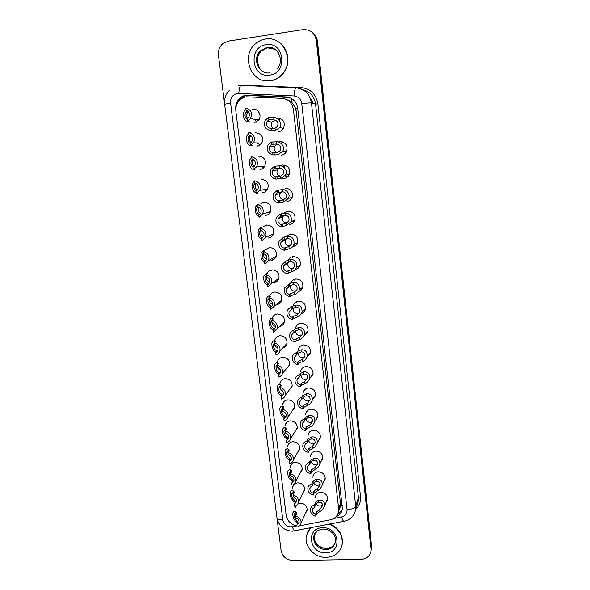 <?xml version="1.0" encoding="UTF-8"?>
<svg xmlns="http://www.w3.org/2000/svg" width="590" height="590" viewBox="0 0 590 590"><rect width="100%" height="100%" fill="white"/><g stroke="black" fill="none" stroke-linecap="round" stroke-linejoin="round"><path stroke-width="0.89" d="M278.421 141.961L279.874 141.593C285.914 142.242 288.09 145.605 286.416 151.674C285.294 153.658 283.643 154.816 281.459 155.148M280.589 165.606L282.61 165.008C288.481 165.613 290.693 168.865 289.24 174.78C288.149 176.882 286.46 178.106 284.173 178.438L282.094 178.335M285.317 188.217C291.04 188.778 293.274 191.942 292.021 197.694C290.959 199.907 289.24 201.183 286.865 201.522M284.351 212.894L288.001 211.213C293.591 211.744 295.841 214.819 294.757 220.439C293.724 222.732 291.984 224.053 289.535 224.399M286.209 236.553L287.706 236.406C292.493 236.465 294.565 239.186 293.916 244.57C292.603 246.819 291.018 248.198 289.152 248.715L284.306 250.278C279.675 249.024 277.919 246.052 279.041 241.354L282.831 237.836L290.656 233.994C296.128 234.51 298.393 237.505 297.449 242.992C296.453 245.359 294.698 246.723 292.183 247.063M288.399 259.836C289.491 257.933 291.121 256.849 293.289 256.576C298.658 257.078 300.93 260.006 300.111 265.367C299.233 267.624 297.618 268.996 295.266 269.475M290.678 282.935C291.652 280.611 293.4 279.284 295.9 278.959C301.166 279.446 303.444 282.315 302.744 287.551C301.984 289.661 300.539 291.018 298.4 291.63M293.193 305.288C294.122 302.862 295.892 301.475 298.488 301.143C303.666 301.623 305.945 304.433 305.34 309.566C304.683 311.542 303.378 312.884 301.416 313.578M295.56 328.047L295.738 327.339C296.637 324.861 298.407 323.46 301.055 323.136C306.144 323.608 308.43 326.358 307.914 331.388L304.329 335.334M298.09 349.959L298.267 349.177C299.137 346.669 300.915 345.246 303.599 344.929C308.614 345.401 310.893 348.1 310.451 353.034L307.132 356.913M300.605 371.671L300.775 370.815C301.615 368.278 303.4 366.847 306.122 366.53C311.063 367.002 313.342 369.657 312.966 374.503L309.875 378.315M303.098 393.176L303.267 392.262C304.079 389.688 305.863 388.25 308.622 387.947C313.489 388.419 315.775 391.037 315.458 395.787L312.752 399.43M305.583 414.49L305.738 413.509C306.527 410.92 308.312 409.475 311.092 409.172C315.908 409.652 318.18 412.226 317.921 416.894L315.532 420.375M308.046 435.612L308.187 434.565C308.954 431.961 310.746 430.508 313.548 430.221C318.305 430.7 320.577 433.237 320.37 437.832L318.231 441.15M310.495 456.535L310.628 455.436C311.365 452.818 313.157 451.365 315.982 451.084C320.68 451.571 322.951 454.079 322.789 458.592L320.864 461.771M312.921 477.273L313.039 476.123C313.762 473.49 315.547 472.044 318.401 471.771C323.047 472.266 325.304 474.736 325.186 479.183L323.438 482.229M315.333 497.827L315.436 496.625C316.137 493.992 317.921 492.539 320.79 492.281C325.385 492.783 327.642 495.224 327.561 499.597L325.968 502.525M277.116 117.963C283.34 118.678 285.471 122.152 283.532 128.384C282.396 130.243 280.788 131.327 278.716 131.644M255.507 132.765C261.776 133.561 263.855 137.072 261.761 143.296L257.151 146.283M258.346 156.129C264.431 156.866 266.555 160.266 264.718 166.336C263.612 168.172 262.026 169.234 259.969 169.529M261.149 179.286C267.078 179.972 269.232 183.276 267.624 189.198C266.533 191.145 264.917 192.266 262.757 192.569M260.883 203.454L263.929 202.237C269.711 202.879 271.894 206.087 270.486 211.869C269.416 213.919 267.764 215.092 265.53 215.402M262.897 226.833L266.687 224.982C272.337 225.594 274.542 228.721 273.303 234.363C272.263 236.494 270.581 237.718 268.273 238.028M264.969 250.153L269.423 247.52C274.947 248.11 277.167 251.156 276.076 256.672C275.065 258.885 273.369 260.138 270.987 260.456M267.211 273.273C268.258 271.282 269.896 270.139 272.13 269.866C277.551 270.434 279.778 273.413 278.819 278.805C277.838 281.076 276.12 282.367 273.679 282.676M269.719 295.804C270.692 293.577 272.388 292.308 274.815 292.006C280.132 292.559 282.374 295.479 281.526 300.753C280.575 303.083 278.849 304.403 276.349 304.713L276.061 304.728M272.337 317.833C273.288 315.547 274.999 314.256 277.47 313.954C282.699 314.5 284.948 317.354 284.203 322.524C283.362 324.729 281.777 326.056 279.454 326.491M274.748 340.356L274.947 339.648C275.869 337.325 277.588 336.012 280.11 335.71C285.25 336.248 287.5 339.051 286.851 344.118C286.143 346.124 284.764 347.422 282.713 348.019M277.344 362.039L277.543 361.264C278.436 358.897 280.161 357.57 282.721 357.282C287.787 357.813 290.037 360.556 289.469 365.527L285.848 369.318M279.925 383.522L280.117 382.689C280.98 380.285 282.713 378.942 285.317 378.662C290.302 379.186 292.552 381.892 292.057 386.767L288.879 390.425M282.485 404.814L282.669 403.914C283.517 401.488 285.25 400.131 287.883 399.85C292.802 400.381 295.052 403.036 294.624 407.83L291.807 411.348M285.029 425.906L285.206 424.955C286.025 422.499 287.765 421.135 290.435 420.862C295.288 421.393 297.53 424.011 297.161 428.716L294.653 432.094M287.559 446.814L287.728 445.804C288.525 443.326 290.265 441.962 292.957 441.696C297.751 442.227 299.993 444.808 299.683 449.433L297.419 452.678M290.074 467.531L290.228 466.469C291.003 463.976 292.743 462.604 295.457 462.353C300.199 462.885 302.434 465.429 302.169 469.979L300.126 473.092M292.566 488.063L292.714 486.949C293.459 484.449 295.207 483.07 297.943 482.827C302.626 483.365 304.86 485.88 304.639 490.356L302.781 493.351M297.921 503.757L300.406 503.137C305.037 503.676 307.265 506.154 307.088 510.564L305.377 513.455M252.653 109.18C258.066 108.184 262.189 115.559 258.745 120.072L254.305 122.823M299.514 525.86L330.393 519.79C334.943 518.684 337.679 515.925 338.601 511.515L338.66 508.705L293.444 109.703C292.183 102.933 288.296 99.135 281.784 98.309L246.347 96.804C243.331 97.269 240.809 98.692 238.773 101.089C236.428 104.047 235.462 107.439 235.867 111.274L286.18 515.358C287.345 521.118 290.929 524.599 296.932 525.808M338.712 510.542L340.423 506.419L340.482 503.646L296.099 110.315L295.693 108.228L291.438 101.672L285.87 99.253M295.037 508.41L295.745 505.8M264.121 202.613L264.401 202.208M274.704 258.715L274.254 258.619M276.031 314.654L276.061 314.241M285.066 188.697L285.449 188.203M295.45 245.742L294.808 245.61M296.364 302.471L296.423 301.682M298.85 324.124L298.857 323.726M224.554 103.567L218.44 55.246C217.99 50.379 219.561 46.426 223.138 43.38L228.374 41.086L302.921 29.625C310.288 29.279 314.758 32.915 316.329 40.526L370.963 548.892L371.287 547.55L370.896 551.451L371.287 547.55L316.889 40.931L371.287 547.55L371.612 546.207L371.221 550.101M311.793 32.03C314.713 34.191 316.417 37.155 316.889 40.931C316.417 37.155 314.713 34.191 311.793 32.03M312.376 32.465C315.281 34.618 316.978 37.576 317.45 41.337L371.612 546.207M272.691 259.497L272.757 260.013M275.353 281.533L275.442 282.256M285.944 423.354L285.995 423.775M275.279 314.802L274.733 314.868M336.035 516.737C339.589 515.269 341.721 512.688 342.421 508.986L297.699 108.169C296.46 101.473 292.611 97.719 286.165 96.9L246.155 95.189C243.228 95.639 240.764 97.011 238.773 99.312C236.45 102.166 235.447 105.463 235.764 109.209M237.696 102.601L239.636 99.504C241.627 97.21 244.076 95.838 246.996 95.396L289.24 97.468M370.963 548.892L370.963 550.964C369.982 556.141 366.692 558.959 361.087 559.416L292.92 560.5C286.445 559.991 282.507 556.68 281.098 550.558L277.034 518.418M342.185 510.07L337.274 515.114M247.299 110.795L245.506 112.543C244.54 115.773 245.079 118.044 247.136 119.372M248.515 111.857L247.439 112.867C246.229 114.77 246.288 116.636 247.608 118.457M247.343 121.053L247.063 118.774L248.678 117.388C250.226 114.017 249.341 111.658 246.023 110.323L245.742 108.029C251.17 109.696 252.727 113.243 250.403 118.678L247.343 121.053L249.113 121.4L247.933 121.776C245.477 122.683 241.664 115.64 244.275 111.208L245.89 109.216M269.866 128.244L275.014 128.244L277.366 126.584C278.709 122.978 277.595 120.736 274.033 119.851L268.863 119.777L267.078 121.392C265.714 124.704 266.643 126.99 269.866 128.244L270.139 130.53L273.76 130.729L275.279 130.493L279.542 127.742L283.62 128.222M275.073 120.131L271.961 122.078C270.685 124.837 271.312 126.983 273.841 128.509M270.139 130.53C264.822 128.952 263.221 125.486 265.33 120.117L268.59 117.491L273.767 117.594C277.499 117.078 283.318 123.258 279.542 127.742M268.59 117.491L268.863 119.777M270.323 80.69C251.856 84.274 240.314 56.596 255.182 44.044C258.155 41.322 261.577 39.655 265.441 39.036C282.544 35.54 294.838 59.693 282.979 73.285C279.601 77.43 275.382 79.901 270.323 80.69M277.595 41.352C288.436 47.008 291.327 63.757 283.237 73.389C279.859 77.533 275.648 79.997 270.596 80.786L261.916 79.938M249.939 135.088L248.361 136.777C247.52 139.896 248.095 142.102 250.079 143.392M251.133 135.914L250.226 136.887C249.069 138.975 249.29 140.885 250.89 142.633M250.484 132.662L248.744 132.521C254.002 134.092 255.603 137.522 253.56 142.817L250.33 145.428L252.063 145.546L250.875 145.796C248.53 146.512 244.71 139.911 247.085 135.508L248.847 133.333M250.33 145.428L250.049 143.163L251.79 141.615C253.154 138.333 252.232 136.054 249.024 134.793L248.744 132.521M252.513 159.182L251.207 160.768C250.492 163.924 251.133 166.092 253.147 167.265M253.707 159.816L253.007 160.679C251.908 162.929 252.291 164.876 254.172 166.513M252.904 156.748L251.716 156.785C256.82 158.268 258.464 161.586 256.665 166.749L253.287 169.566L254.983 169.463L253.508 169.544M253.272 169.485C249.998 168.106 248.869 164.787 249.894 159.536L251.768 157.22M253.287 169.566L253.007 167.331L254.843 165.635C256.06 162.434 255.109 160.237 251.996 159.035L251.716 156.785M255.072 183.077L254.039 184.508C253.479 187.945 254.268 190.105 256.407 190.998L256.407 190.998M256.244 183.556L255.78 184.228C254.747 186.639 255.293 188.601 257.417 190.113M254.858 180.791L254.666 180.82C259.622 182.229 261.304 185.452 259.703 190.474L256.215 193.483L257.387 193.24M256.163 193.041C252.977 191.647 251.819 188.402 252.69 183.32L254.674 180.894M256.215 193.483L255.942 191.263L257.86 189.442C258.936 186.329 257.963 184.198 254.932 183.048L254.666 180.82M259.814 190.607L261.171 190.194M257.823 206.611L256.856 208.019C256.385 211.345 257.188 213.469 259.268 214.377L259.659 214.487M258.781 207.149L258.538 207.555C257.579 210.099 258.272 212.061 260.61 213.433M259.017 216.382C255.927 214.959 254.747 211.781 255.477 206.847L258.014 204.147L259.217 204.111L257.579 204.627C262.41 205.984 264.121 209.111 262.705 214.008L259.113 217.172L260.751 216.641M259.113 217.172L258.848 214.974L260.832 213.042C261.79 210.011 260.795 207.938 257.852 206.832L257.579 204.627M272.757 152.67L277.846 152.353L280.309 150.48C281.445 146.925 280.294 144.779 276.865 144.041L271.761 144.285L269.873 146.054C268.671 149.277 269.637 151.483 272.757 152.67L273.023 154.934L276.599 154.853L278.104 154.58L282.522 151.505L286.519 151.468M273.023 154.934C267.875 153.452 266.23 150.096 268.074 144.882L271.496 142.013L276.607 141.806C280.176 141.276 285.929 146.903 282.522 151.505M271.496 142.013L271.761 144.285M277.344 144.13L274.66 146.143C273.502 149.145 274.35 151.276 277.212 152.544M275.619 176.867L280.648 176.233L283.2 174.168C284.159 170.665 282.986 168.607 279.682 167.995L274.638 168.556L272.661 170.466C271.606 173.6 272.587 175.732 275.619 176.867L275.884 179.109L279.409 178.748L280.906 178.438L285.449 175.068L289.351 174.529M275.884 179.109C270.884 177.701 269.202 174.456 270.825 169.374L274.372 166.306L279.417 165.783C282.853 165.244 288.525 170.392 285.449 175.068M274.372 166.306L274.638 168.556M279.579 167.988L277.359 169.972C276.319 173.209 277.389 175.311 280.567 176.263M278.458 200.836L283.421 199.899L286.039 197.65C286.851 194.206 285.656 192.237 282.463 191.735L277.477 192.606L275.442 194.634C274.505 197.68 275.508 199.744 278.458 200.836L278.716 203.056L283.679 202.082L288.318 198.432L292.146 197.392M278.716 203.056C273.856 201.706 272.137 198.565 273.568 193.616L277.219 190.378L282.204 189.545C285.523 188.992 291.106 193.712 288.318 198.432M277.219 190.378L277.477 192.606M281.799 191.698L280.051 193.557C279.144 197.031 280.42 199.073 283.871 199.693M329.22 524.208C338.49 528.249 342.812 534.901 342.2 544.15C340.349 552.314 335.002 556.731 326.167 557.41C314.529 557.941 303.857 546.097 306.431 535.499L310.517 527.895M307.397 532.468L310.207 527.954M330.164 524.023C338.94 528.22 343.004 534.761 342.355 543.655L341.728 546.244M260.669 229.827L259.652 231.287C259.261 234.525 260.079 236.612 262.1 237.541L262.779 237.733M261.326 230.572L261.289 230.653C260.404 233.308 261.223 235.255 263.737 236.487M261.857 239.511C258.833 238.058 257.638 234.931 258.25 230.144L260.861 227.408L261.842 227.696L260.47 228.219C265.19 229.525 266.916 232.563 265.655 237.342L273.465 233.957M260.47 228.219L260.736 230.402C263.612 231.472 264.615 233.478 263.76 236.435L261.724 238.471L261.99 240.646L265.655 237.342M263.487 252.83L262.432 254.342C262.108 257.483 262.933 259.541 264.917 260.5L265.736 260.758M263.9 253.833C263.317 256.466 264.276 258.287 266.783 259.29M264.659 262.432C261.709 260.935 260.5 257.86 261.016 253.199L263.686 250.455L264.903 250.647L263.332 251.591C267.949 252.852 269.689 255.817 268.568 260.485L276.253 256.215M265.227 261.385L264.578 261.746L264.844 263.9L268.568 260.485M264.578 261.746L266.658 259.63C267.425 256.746 266.407 254.784 263.597 253.752L263.332 251.591M266.282 275.626L265.19 277.167C264.925 280.228 265.758 282.256 267.698 283.252L268.907 283.665M266.518 276.909C266.267 279.417 267.336 281.069 269.733 281.858M267.447 285.14C264.556 283.598 263.332 280.567 263.752 276.031L266.481 273.295L267.705 273.605L266.171 274.741C270.685 275.973 272.44 278.871 271.437 283.421L278.996 278.274M268.627 283.982L267.403 284.808L267.661 286.947L271.437 283.421M267.403 284.808L269.519 282.617C270.205 279.8 269.18 277.89 266.429 276.887L266.171 274.741M281.26 224.576L286.172 223.337L288.842 220.933C289.528 217.548 288.318 215.66 285.221 215.254L280.302 216.427L278.207 218.551C277.374 221.523 278.392 223.529 281.26 224.576L281.526 226.774L286.423 225.505L291.136 221.597L294.889 220.07M284.026 215.269L282.728 216.914C281.954 220.505 283.362 222.489 286.947 222.858L287.116 222.836M281.526 226.774C276.784 225.483 275.043 222.423 276.304 217.607L280.036 214.214L284.97 213.079C289.897 213.27 291.954 216.11 291.136 221.597M280.036 214.214L280.302 216.427M284.048 248.095L288.894 246.568L291.608 244.009C292.183 240.691 290.966 238.876 287.957 238.559L283.089 240.019L280.951 242.239C280.213 245.13 281.246 247.085 284.048 248.095L284.306 250.278M286.29 238.685L285.39 240.042C284.712 243.552 286.135 245.477 289.638 245.838L290.273 245.72M282.831 237.836L283.089 240.019M286.806 271.4L291.6 269.586L294.344 266.879C294.816 263.627 293.591 261.879 290.663 261.643L287.057 262.653L283.679 265.692C283.023 268.516 284.063 270.419 286.806 271.4L287.057 273.561L291.844 271.71C293.761 271.157 295.361 269.696 296.652 267.344L300.266 264.858M288.599 261.938L288.031 262.956C287.448 266.378 288.871 268.258 292.308 268.605L293.341 268.369M287.057 273.561C282.529 272.344 280.759 269.446 281.755 264.866L285.604 261.23L290.413 259.512C295.074 259.46 297.154 262.071 296.652 267.344M285.604 261.23L285.855 263.398M269.047 298.216L267.926 299.772C267.713 302.766 268.561 304.772 270.456 305.797L271.71 306.35L270.205 307.656C267.381 306.077 266.134 303.076 266.481 298.636C267.196 296.873 268.126 295.974 269.254 295.929L270.486 296.342L268.981 297.685C273.406 298.887 275.176 301.719 274.276 306.166L281.71 300.163M269.21 299.543C269.121 301.969 270.25 303.518 272.587 304.197M268.981 297.685L269.239 299.808C271.931 300.789 272.964 302.655 272.344 305.413L270.205 307.656L270.463 309.772L274.276 306.166M271.791 320.606L270.648 322.17C270.478 325.09 271.326 327.081 273.192 328.136L274.453 328.8L272.978 330.297L275.147 328.003C275.7 325.311 274.66 323.482 272.027 322.524L271.769 320.422L273.236 318.88L271.997 318.357C270.832 318.349 269.896 319.234 269.188 321.026C269.011 325.717 270.39 328.755 273.318 330.142M271.924 321.683C271.835 324.117 272.978 325.665 275.346 326.329M272.978 330.297L273.236 332.399L277.079 328.719C277.883 324.367 276.113 321.594 271.769 320.422M274.793 342.687L273.34 344.354C273.214 347.215 274.07 349.184 275.906 350.276L277.167 351.043L275.729 352.739L277.912 350.394C278.414 347.761 277.374 345.976 274.785 345.032L274.527 342.945L275.965 341.219L274.719 340.585C273.524 340.526 272.573 341.396 271.872 343.203C271.791 347.894 273.214 350.932 276.127 352.311M274.608 343.631C274.527 346.035 275.655 347.569 277.993 348.248M275.729 352.739L275.98 354.819C277.897 354.221 279.188 352.975 279.852 351.08C280.575 346.817 278.797 344.103 274.527 342.945M276.356 352.414L275.906 350.276M278.591 372.224L279.867 373.094L278.451 374.975L280.648 372.592C281.106 370.011 280.066 368.263 277.514 367.341L277.263 365.269L278.672 363.352L277.418 362.614C276.194 362.496 275.235 363.352 274.534 365.173C274.527 369.797 275.958 372.821 278.841 374.244L278.591 372.224C276.784 371.095 275.928 369.134 276.017 366.338L277.661 364.65L277.418 362.614M277.44 364.701L277.3 365.225M277.278 365.387C277.182 367.71 278.266 369.229 280.53 369.952M278.451 374.975L278.701 377.032C280.656 376.435 281.954 375.174 282.595 373.249C283.244 369.067 281.459 366.412 277.263 365.269M281.253 393.973L282.536 394.946L281.15 397.011L283.362 394.599C283.775 392.07 282.728 390.351 280.221 389.444L279.97 387.394L281.349 385.292L280.088 384.451C278.841 384.282 277.868 385.108 277.182 386.937C277.219 391.472 278.657 394.489 281.496 395.978L281.253 393.973C279.476 392.815 278.613 390.86 278.672 388.124L280.339 386.465L280.088 384.451M279.999 386.531L280.161 388.928M280.434 389.503L282.92 391.435M281.15 397.011L281.401 399.047C283.384 398.457 284.69 397.181 285.309 395.226C285.885 391.126 284.107 388.515 279.97 387.394M289.535 294.491L290.708 293.54L294.27 292.389L297.043 289.557C297.434 286.364 296.202 284.69 293.348 284.52L289.779 285.663L286.393 288.916C285.811 291.674 286.851 293.532 289.535 294.491L289.786 296.63L290.959 295.664L294.521 294.499C296.475 293.894 298.09 292.375 299.351 289.926L302.899 286.976M290.959 285L290.663 285.641C290.155 288.989 291.585 290.833 294.956 291.172L296.313 290.804M289.786 296.63C285.354 295.443 283.576 292.611 284.454 288.141L289.52 283.532L293.105 282.411C297.648 282.249 299.727 284.756 299.351 289.926M288.34 284.417L288.599 286.563M292.242 317.368L293.392 316.277L296.925 314.986L299.705 312.036C300.022 308.909 298.791 307.294 296.01 307.191L292.47 308.467L289.085 311.926C288.562 314.618 289.616 316.432 292.242 317.368L292.493 319.485L293.636 318.379L297.168 317.073C299.167 316.432 300.782 314.846 302.021 312.317L305.502 308.902M293.37 307.869L293.274 308.12C292.832 311.402 294.263 313.202 297.574 313.533L299.204 313.032M292.493 319.485C288.141 318.327 286.356 315.562 287.138 311.181C287.824 309.278 289.13 308.01 291.062 307.39L292.22 306.358L295.76 305.096C300.199 304.846 302.286 307.25 302.021 312.317M291.062 307.39L291.312 309.514M294.926 340.039L296.047 338.8L299.55 337.384L302.346 334.316C302.604 331.248 301.365 329.699 298.643 329.663L295.133 331.064L291.762 334.707C291.29 337.34 292.345 339.117 294.926 340.039L295.17 342.134L296.298 340.887L299.794 339.449C301.822 338.763 303.444 337.119 304.661 334.523L308.069 330.651M295.826 330.525C295.538 333.675 296.984 335.4 300.17 335.695L302.014 335.076M295.17 342.134C290.899 340.998 289.107 338.284 289.808 334.006C290.472 332.059 291.784 330.776 293.754 330.149L294.889 328.969L298.4 327.583C302.744 327.236 304.831 329.552 304.661 334.523M293.754 330.149L294.004 332.251M297.581 362.503L298.688 361.124L302.154 359.576L304.956 356.412C305.155 353.395 303.924 351.906 301.254 351.92L297.78 353.454L294.41 357.275C293.99 359.856 295.044 361.596 297.581 362.503L297.832 364.583L298.931 363.189L302.397 361.626C304.447 360.896 306.077 359.199 307.265 356.537L310.613 352.223M298.326 352.96C298.334 355.873 299.801 357.444 302.744 357.665L304.757 356.935M297.832 364.583C293.621 363.455 291.829 360.8 292.456 356.611C293.097 354.627 294.417 353.322 296.423 352.695L297.537 351.382L301.018 349.863C305.266 349.435 307.353 351.662 307.265 356.537M296.423 352.695L296.667 354.789M300.214 384.761L301.298 383.242L304.735 381.575L307.545 378.308C307.685 375.351 306.453 373.913 303.843 373.986L300.399 375.646L297.043 379.636C296.659 382.158 297.721 383.869 300.214 384.761L300.457 386.819L301.534 385.292L304.971 383.603C307.051 382.829 308.681 381.081 309.846 378.36L313.12 373.618M300.856 375.174C301.099 377.851 302.582 379.274 305.296 379.436L307.442 378.618M300.457 386.819C296.32 385.713 294.528 383.109 295.081 379.001C295.701 376.988 297.028 375.668 299.064 375.048L300.155 373.588L303.607 371.943C307.774 371.442 309.853 373.581 309.846 378.36M299.064 375.048L299.314 377.113M283.893 415.53L285.177 416.599L283.827 418.848L286.047 416.407C286.423 413.929 285.376 412.24 282.905 411.348L282.654 409.32L284.011 407.034L282.735 406.09C281.459 405.861 280.486 406.665 279.808 408.501C279.896 412.956 281.334 415.965 284.137 417.521L283.893 415.53C282.138 414.335 281.275 412.395 281.305 409.703L282.979 408.088L282.735 406.09M283.488 408.155L282.979 408.088M282.566 408.169L282.78 410.286M283.591 411.577L285.051 412.609M283.827 418.848L284.07 420.869C286.084 420.279 287.396 418.996 287.994 417.012C288.51 412.993 286.733 410.426 282.654 409.32M284.564 417.764L284.137 417.521M286.511 436.895L287.802 438.068L286.475 440.487L288.709 438.031C289.048 435.604 288.001 433.945 285.567 433.06L285.317 431.047L286.644 428.583L285.361 427.544C284.063 427.256 283.082 428.03 282.411 429.867C282.536 434.255 283.982 437.256 286.747 438.872L286.511 436.895C284.771 435.671 283.908 433.739 283.908 431.091L285.604 429.527L285.361 427.544M286.216 429.66L285.604 429.527M285.125 429.601L285.368 431.46M286.475 440.487L286.725 442.493C288.761 441.91 290.074 440.612 290.656 438.613C291.121 434.668 289.336 432.146 285.317 431.047M287.286 439.196L286.747 438.872M289.1 458.076L290.398 459.345L289.107 461.941L291.342 459.47C291.652 457.08 290.605 455.45 288.2 454.573L287.957 452.582L289.248 449.941L287.964 448.806C286.644 448.466 285.656 449.211 285 451.04C285.162 455.355 286.607 458.356 289.343 460.038L289.1 458.076C287.389 456.815 286.519 454.89 286.497 452.294L288.208 450.775L287.964 448.806M288.901 450.989L288.208 450.775M287.677 450.841L287.979 452.545M289.107 461.941L289.351 463.932C291.408 463.349 292.721 462.051 293.289 460.03C293.702 456.151 291.925 453.673 287.957 452.582M289.963 460.443L289.343 460.038M291.674 479.073L292.979 480.437L291.711 483.203L293.953 480.717C294.233 478.372 293.186 476.772 290.818 475.901L290.575 473.925L291.836 471.115L290.546 469.883C289.203 469.485 288.208 470.2 287.559 472.022C287.758 476.277 289.203 479.272 291.91 481.012L291.674 479.073C289.978 477.782 289.107 475.857 289.063 473.298L290.789 471.83L290.546 469.883M291.556 472.133L290.789 471.83M290.221 471.882L290.7 473.696M291.711 483.203L291.954 485.172C294.034 484.597 295.347 483.299 295.892 481.263C296.261 477.45 294.491 475.009 290.575 473.925M292.603 481.506L291.91 481.012M294.218 499.892L295.531 501.338L294.292 504.28L296.541 501.788C296.792 499.479 295.745 497.901 293.407 497.046L293.164 495.084L294.403 492.104L293.105 490.777C291.748 490.32 290.745 491.005 290.103 492.82C290.324 497.016 291.777 500.01 294.454 501.81L294.218 499.892C292.544 498.557 291.674 496.64 291.615 494.125L293.341 492.709L293.105 490.777M294.144 493.078L293.341 492.709M292.758 492.739L293.4 494.619M294.292 504.28L294.528 506.235C296.63 505.667 297.95 504.362 298.474 502.311C298.806 498.572 297.036 496.161 293.164 495.084M295.214 502.392L294.454 501.81M296.748 520.528L298.068 522.069L296.851 525.174L299.101 522.674C299.329 520.409 298.282 518.846 295.974 517.998L295.738 516.051L296.947 512.909L295.642 511.493C294.263 510.977 293.252 511.626 292.625 513.433C292.876 517.57 294.329 520.572 296.977 522.43L296.748 520.528C295.089 519.163 294.218 517.246 294.137 514.768L295.878 513.403L295.642 511.493M296.681 513.816L295.878 513.403M295.288 513.418L296.084 515.313M296.851 525.174L297.087 527.106C299.204 526.546 300.524 525.24 301.033 523.183C301.328 519.502 299.558 517.128 295.738 516.051M297.795 523.094L296.977 522.43M302.825 406.82L303.887 405.168L307.294 403.376L310.104 400.02C310.2 397.114 308.976 395.728 306.409 395.853L304.978 396.17L302.995 397.638L299.654 401.79C299.307 404.261 300.369 405.942 302.825 406.82L303.068 408.863L304.123 407.196L307.53 405.389C309.632 404.57 311.255 402.771 312.398 399.998L315.606 394.835M303.415 397.166C303.843 399.607 305.31 400.89 307.818 401.016L310.075 400.123M303.068 408.863C298.99 407.764 297.198 405.205 297.692 401.178C298.289 399.142 299.624 397.815 301.689 397.195L302.751 395.602L306.173 393.832C310.266 393.257 312.339 395.307 312.398 399.998M301.689 397.195L301.933 399.246M305.413 428.679L306.446 426.895L309.824 424.977L312.634 421.54C312.693 418.694 311.468 417.351 308.954 417.528L307.53 417.875L305.568 419.438L302.242 423.731C301.933 426.164 302.987 427.809 305.413 428.679L305.649 430.7L306.689 428.908L310.06 426.976C312.184 426.113 313.806 424.276 314.92 421.452L318.062 415.876M305.974 418.93C306.549 421.157 308.002 422.315 310.325 422.403L312.656 421.459M305.649 430.7C301.63 429.616 299.838 427.101 300.281 423.148C300.856 421.09 302.191 419.755 304.285 419.136L305.332 417.418L308.718 415.522C312.737 414.873 314.802 416.85 314.92 421.452M304.285 419.136L304.521 421.172M307.973 450.34L308.99 448.43L312.339 446.394L315.141 442.884C315.171 440.081 313.946 438.79 311.476 439.012L310.06 439.38L308.12 441.04L304.809 445.479C304.529 447.862 305.583 449.484 307.973 450.34L308.216 452.353L309.226 450.428L312.575 448.378C314.706 447.471 316.329 445.59 317.427 442.729L320.488 436.755M308.548 440.465C309.234 442.493 310.65 443.54 312.811 443.614L315.2 442.625M308.216 452.353C304.248 451.276 302.456 448.798 302.847 444.912C303.408 442.847 304.742 441.504 306.859 440.892L307.884 439.034L311.24 437.02C315.193 436.305 317.25 438.208 317.427 442.729M306.859 440.892L307.095 442.906M310.517 471.816L311.513 469.773L314.831 467.627L317.627 464.035C317.619 461.284 316.402 460.038 313.969 460.303L312.567 460.702L310.65 462.449L307.353 467.029C307.102 469.375 308.157 470.968 310.517 471.816L310.753 473.807L311.749 471.757L315.06 469.588C317.214 468.637 318.821 466.72 319.898 463.821L322.892 457.457M311.114 461.793C311.881 463.629 313.268 464.573 315.274 464.632L317.7 463.615M310.753 473.807C306.837 472.738 305.052 470.296 305.399 466.483C305.937 464.396 307.272 463.054 309.411 462.442L310.414 460.458L313.74 458.334C317.627 457.552 319.677 459.381 319.898 463.821M309.411 462.442L309.647 464.441M313.032 493.1L314.013 490.932L317.302 488.668L320.09 485.01C320.053 482.303 318.843 481.108 316.447 481.411L315.053 481.838L313.15 483.667L312.169 485.791L309.875 488.387C309.654 490.688 310.701 492.259 313.032 493.1L313.268 495.069L314.241 492.893L317.531 490.615C319.692 489.626 321.299 487.665 322.354 484.737L325.274 477.996M313.673 482.908C314.5 484.574 315.849 485.423 317.715 485.467L320.171 484.442M313.268 495.069C309.396 494.007 307.619 491.603 307.921 487.856C308.445 485.754 309.78 484.412 311.933 483.807L312.921 481.698L314.831 479.943L316.218 479.456C320.046 478.615 322.088 480.378 322.354 484.737M311.933 483.807L312.169 485.791M315.532 514.192L316.483 511.906L319.743 509.524L322.531 505.8C322.472 503.145 321.262 501.987 318.902 502.333L317.523 502.791L315.635 504.701L314.677 506.95L312.376 509.546C312.176 511.81 313.231 513.359 315.532 514.192L315.761 516.147L316.712 513.846L319.972 511.456C322.147 510.424 323.748 508.433 324.78 505.468L327.634 498.366M316.225 503.816C317.096 505.32 318.394 506.095 320.134 506.124L322.612 505.099M315.761 516.147C311.94 515.092 310.163 512.717 310.429 509.03C310.93 506.928 312.272 505.578 314.441 504.988L315.407 502.754L317.295 500.903L318.674 500.394C322.442 499.501 324.478 501.19 324.78 505.468M314.441 504.988L314.677 506.95M297.677 107.985L295.693 108.228M291.438 101.672L291.829 98.678M342.37 505.298L340.526 505.446M244.142 97.335L244.356 96.089M339.125 513.993L338.394 512.489M296.099 110.315L293.444 109.703M340.482 503.646L338.66 508.705M313.194 103.339L310.362 98.368M317.45 41.337L316.329 40.526M247.807 85.351L248.604 85.705M333.829 518.492L341.573 516.951C345.356 515.903 347.185 513.462 347.06 509.627L301.733 103.464C300.907 98.987 298.341 96.48 294.026 95.934L237.431 93.382C232.681 94.57 230.388 97.756 230.55 102.933L282.817 519.938C283.805 524.245 286.556 526.553 291.084 526.87L296.932 525.823M229.399 90.329C225.66 94.23 224.067 98.884 224.628 104.29L230.55 102.933M295.752 530.808L294.712 531.015C293.879 530.476 293.09 529.046 292.352 526.73M244.784 85.277L301.173 87.556C310.554 88.721 316.129 94.171 317.899 103.892L360.519 496.75C360.933 501.707 359.362 505.837 355.792 509.163M294.026 95.934C294.417 90.72 295.118 88.028 296.143 87.866C304.713 88.935 309.816 93.921 311.439 102.808L315.569 104.047C314.315 96.413 310.097 91.657 302.928 89.776M238.825 93.316C239.171 88.168 240.005 85.513 241.325 85.373L295.944 87.858M238.552 85.498L241.059 85.358M301.733 103.464L311.439 102.808L355.704 506.25L358.432 497.554L315.569 104.047L317.899 103.892M347.06 509.627C351.765 509.295 354.642 508.167 355.704 506.25L355.659 509.576L358.388 500.799L358.432 497.554L360.519 496.75M301.003 88.883L301.173 87.556M247.778 85.661L247.822 85.13M344.597 521.169L343.741 521.339C343.019 520.771 342.296 519.303 341.573 516.951M355.659 509.576C354.17 516.073 350.195 519.989 343.741 521.339L292.36 531.207C283.989 530.587 278.849 526.125 276.939 517.806C277.352 519.222 279.313 519.938 282.817 519.938M249.091 95.3L248.257 95.093M286.858 97.107L286.165 96.9M256.421 122.152L254.983 119.335M247.933 121.776L247.852 121.12M246.635 111.163L246.546 110.455M280.825 118.612L278.878 119.881M282.212 128.059L283.126 129.004M273.767 117.594L274.033 119.851M275.014 128.244L275.279 130.493M271.208 128.391L271.474 130.663M269.947 117.705L270.213 119.984M269.807 72.843C258.781 74.878 251.79 58.55 260.419 50.814L266.96 47.502C271.857 46.986 275.729 48.852 278.561 53.1M269.667 75.1C251.539 78.463 247.697 46.809 266.105 44.707C284.476 41.204 288.09 73.278 269.667 75.1M264.637 72.319C256.694 69.355 254.6 57.068 261.09 51.131L267.609 47.834L275.08 49.317M259.748 145.339L258.088 142.964M263.088 168.231L261.363 166.365M264.158 189.604L266.444 190.799M266.348 190.777L264.777 189.486M267.749 212.43L269.704 213.108L268.31 212.253M264.305 202.569L264.556 202.2M282.743 141.902L280.958 143.363M285.56 151.483L286.268 151.94M276.607 141.806L276.865 144.041M277.846 152.353L278.104 154.58M274.07 152.655L274.335 154.897M272.823 142.065L273.089 144.321M286.231 176.69L285.103 175.584M284.159 167.582L285 166.24M284.631 165.097L283.023 166.793M279.417 165.783L279.682 167.995M280.648 176.233L280.906 178.438M276.909 176.683L277.175 178.91M275.67 166.196L275.936 168.43M285.236 188.66L285.597 188.188M282.204 189.545L282.463 191.735M283.421 199.899L283.679 202.082M279.719 200.489L279.977 202.695M278.495 190.105L278.753 192.318M335.268 542.675C333.549 546.362 330.511 548.331 326.159 548.575C317.907 547.557 313.902 543.161 314.153 535.388L313.703 536.517C314.322 534.334 315.008 532.903 315.775 532.224C316.129 531.081 318.541 530.004 323.032 529.009C330.496 529.289 336.315 534.643 335.459 541.775C334.301 546.672 331.064 549.327 325.746 549.74C317.464 548.715 313.452 544.304 313.703 536.517L316.874 531.184M325.628 552.793C308.909 553.715 305.738 527.593 322.693 527.74C339.619 526.745 342.598 553.154 325.628 552.793M326.248 548.398C318.054 547.424 314.02 543.088 314.153 535.388L314.5 534.112M271.385 234.864L272.875 235.167M266.555 225.343L266.746 224.974M272.905 235.108L271.879 234.643M262.189 238.227L262.1 237.541M260.942 228.042L260.861 227.408M274.992 256.908L275.936 256.989M269.77 247.498L269.593 247.866M276.002 256.849L275.434 256.665M265.035 261.51L264.917 260.5M263.796 251.362L263.686 250.455M278.517 278.605L278.9 278.598M272.071 269.873L271.872 270.456M267.86 284.572L267.698 283.252M266.621 274.461L266.481 273.295M292.994 221.833L291.932 221.272M288.517 211.176L288.23 211.559M291.593 221.412L293.916 221.914M284.97 213.079L285.221 215.254M286.172 223.337L286.423 225.505M282.507 224.075L282.765 226.265M281.29 213.787L281.548 215.977M296.416 243.95L295.575 243.663M295.568 245.654L294.963 245.521M290.568 234.009L290.228 234.636M295.288 243.818L297.013 243.928M290.826 234.348L291.062 233.972M287.706 236.406L287.957 238.559M288.894 246.568L289.152 248.715M285.265 247.446L285.516 249.614M284.063 237.246L284.314 239.422M299.801 265.751L299.152 265.625M292.714 256.665L292.375 257.579M298.909 265.795L299.978 265.729M290.413 259.512L290.663 261.643M291.6 269.586L291.844 271.71M287.994 270.604L288.252 272.742M286.806 260.5L287.057 262.653M270.663 307.427L270.456 305.797M269.423 297.353L269.254 295.929M296.394 301.969L296.025 301.888M273.413 329.899L273.192 328.136M272.204 320.038L271.997 318.357M274.955 342.517L274.719 340.585M277.02 351.876L276.968 351.426M294.948 279.122L294.742 279.948M296.173 278.945L296.01 279.321M293.105 282.411L293.348 284.52M294.27 292.389L294.521 294.499M290.708 293.54L290.959 295.664M289.52 283.532L289.779 285.663M296.556 301.623L296.505 302.346L296.571 301.623M295.76 305.096L296.01 307.191M296.925 314.986L297.168 317.073M293.392 316.277L293.636 318.379M292.22 306.358L292.47 308.467M298.4 327.583L298.643 329.663M299.55 337.384L299.794 339.449M296.047 338.8L296.298 340.887M294.889 328.969L295.133 331.064M301.018 349.863L301.254 351.92M302.154 359.576L302.397 361.626M298.688 361.124L298.931 363.189M297.537 351.382L297.78 353.454M303.607 371.943L303.843 373.986M304.735 381.575L304.971 383.603M301.298 383.242L301.534 385.292M300.155 373.588L300.399 375.646M306.173 393.832L306.409 395.853M307.294 403.376L307.53 405.389M303.887 405.168L304.123 407.196M302.751 395.602L302.995 397.638M308.718 415.522L308.954 417.528M309.824 424.977L310.06 426.976M306.446 426.895L306.689 428.908M305.332 417.418L305.568 419.438M311.24 437.02L311.476 439.012M312.339 446.394L312.575 448.378M308.99 448.43L309.226 450.428M307.884 439.034L308.12 441.04M313.74 458.334L313.969 460.303M314.831 467.627L315.06 469.588M311.513 469.773L311.749 471.757M310.414 460.458L310.65 462.449M316.218 479.456L316.447 481.411M317.302 488.668L317.531 490.615M314.013 490.932L314.241 492.893M312.921 481.698L313.15 483.667M318.674 500.394L318.902 502.333M319.743 509.524L319.972 511.456M316.483 511.906L316.712 513.846M315.407 502.754L315.635 504.701M340.423 506.419L338.601 511.515M295.17 507.26L295.922 505.704M292.714 486.949L293.886 484.678M290.228 466.469L291.608 464.013M287.728 445.804L289.336 443.156M285.206 424.955L287.101 422.101M282.669 403.914L284.904 400.853M315.436 496.625L316.358 494.538M313.039 476.123L314.116 473.851M310.628 455.436L311.896 452.965M308.187 434.565L309.698 431.873M305.738 413.509L307.53 410.581M303.267 392.262L305.413 389.09M371.612 548.265L370.963 550.964M239.636 99.504L238.773 99.312M224.628 104.29L276.939 517.806M247.439 112.867L245.506 112.543M250.403 118.678L258.863 119.895M271.961 122.078L267.078 121.392M259.512 68.152L257.255 61.338C256.916 58.189 258.199 54.782 261.09 51.131L260.419 50.814L266.872 47.429C277.433 45.105 284.845 60.534 277.352 68.624M250.226 136.887L248.361 136.777M258.125 144.078L257.321 142.935M253.56 142.817L261.886 143.09M253.007 160.679L251.207 160.768M261.038 166.845L260.662 166.424M256.665 166.749L264.858 166.085M255.78 184.228L254.039 184.508M259.703 190.474L267.772 188.903M258.538 207.555L256.856 208.019M262.705 214.008L270.64 211.522M274.66 146.143L269.873 146.054M277.359 169.972L272.661 170.466M280.051 193.557L275.442 194.634M326.432 548.398C329.847 547.97 332.126 547.063 333.254 545.684M342.2 544.15L342.355 543.655M261.289 230.653L259.652 231.287M263.597 253.744L262.432 254.342M266.378 276.422L265.19 277.167M271.341 269.991L271.112 270.921M282.728 216.914L278.207 218.551M294.993 245.506L295.59 245.632M293.916 244.57L297.596 242.556M285.39 240.042L280.951 242.239M288.031 262.956L283.679 265.692M269.129 298.872L267.926 299.772M273.745 292.197L273.635 292.92M271.85 321.115L270.648 322.17M277.079 328.719L284.387 321.86M274.498 329.168L274.453 328.8M274.549 343.144L273.34 344.354M279.852 351.08L287.035 343.387M277.241 351.625L277.167 351.043M277.418 364.753L276.017 366.338M282.595 373.249L289.653 364.731M279.903 386.568L278.672 388.124M285.309 395.226L292.234 385.904M294.189 279.365L294.012 280.501M290.663 285.641L286.393 288.916M293.274 308.12L289.085 311.926M295.59 330.688L291.762 334.707M296.387 354.915L294.41 357.275M298.68 377.43L297.043 379.636M282.344 408.25L281.305 409.703M287.994 417.012L294.794 406.901M284.793 429.749L283.908 431.091M290.656 438.613L297.323 427.728M287.249 451.04L286.497 452.294M293.289 460.03L299.831 448.393M289.705 472.148L289.063 473.298M295.892 481.263L302.309 468.88M292.161 493.056L291.615 494.125M298.474 502.311L304.764 489.213M294.609 513.779L294.137 514.768M301.033 523.183L307.198 509.377M301.011 399.747L299.654 401.79M303.371 421.857L302.242 423.731M305.753 443.754L304.809 445.479M308.15 465.444L307.353 467.029M310.554 486.934L309.875 488.387M312.951 508.211L312.376 509.546"/></g></svg>
